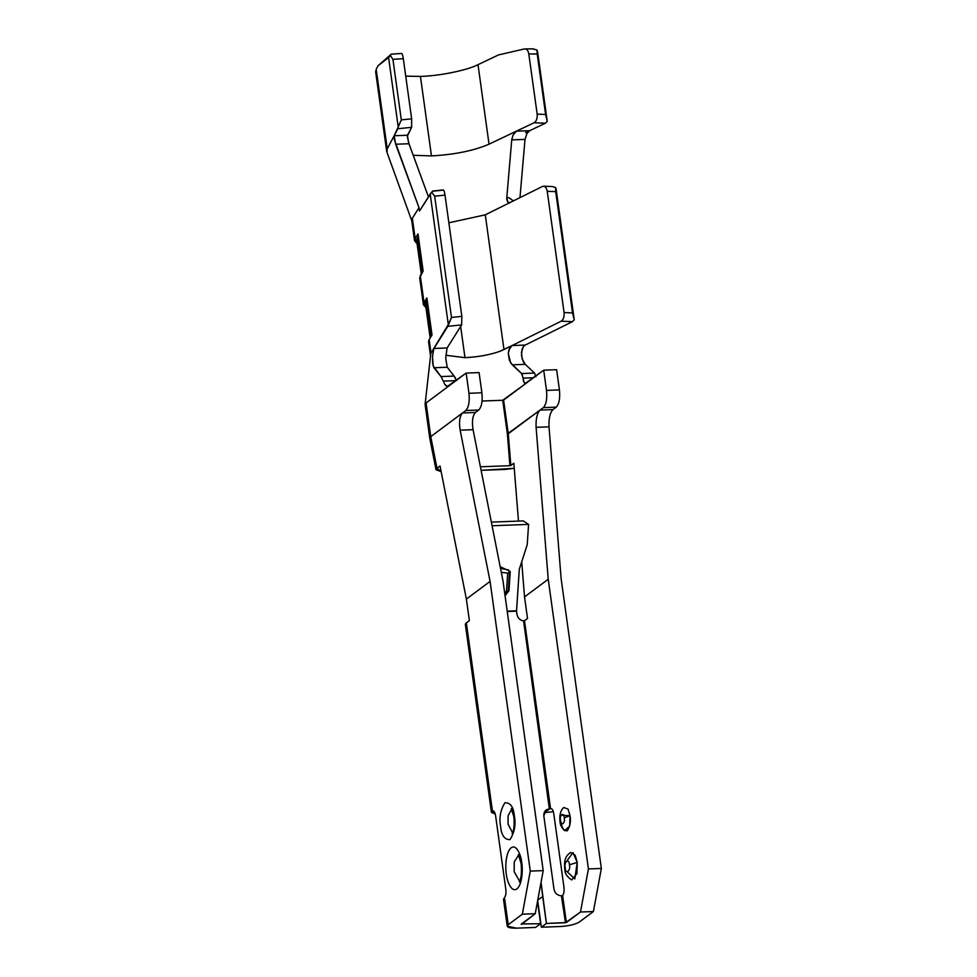 <?xml version="1.0" encoding="UTF-8"?>
<svg xmlns="http://www.w3.org/2000/svg" width="977" height="977" viewBox="0 0 977 977"><rect width="100%" height="100%" fill="white"/><g stroke="black" fill="none" stroke-linecap="round" stroke-linejoin="round"><path stroke-width="1.47" d="M511.985 345.602L561.201 321.189C563.436 319.613 564.401 316.743 564.071 312.555L547.242 191.297C546.436 187.352 544.861 185.74 542.504 186.448L485.276 214.83L448.858 222.793L485.276 214.83L503.973 349.571L511.875 345.65L509.75 347.788L508.284 353.527L510.678 362.968L521.681 373.556L523.074 378.136L533.552 377.745L523.074 378.136L523.55 381.274L525.064 383.57L543.7 370.185L503.607 400.057L508.284 433.739L510.824 465.479L508.284 433.739L543.334 407.629C546.253 404.502 547.315 398.75 546.509 390.397L543.7 370.185L556.621 369.697L543.7 370.185L546.509 390.397L559.43 389.908L556.621 369.697L559.43 389.908C560.236 398.274 559.174 404.014 556.255 407.14L552.982 409.583C550.002 412.709 548.683 418.461 549.013 426.839L536.092 427.328L548.219 579.239L524.527 596.91L521.718 561.787L524.527 596.91L548.219 579.239L536.092 427.328C535.762 418.95 537.081 413.186 540.049 410.071L507.381 433.947L509.921 465.687L480.403 466.786L509.921 465.687L507.381 433.947L502.715 400.265L526.053 383.338L524.209 382.862L522.011 373.983L512.266 364.824L509.371 360.244L508.284 353.527L508.712 350.364L511.875 345.65L499.821 351.341C489.66 354.907 478.046 357.02 464.979 357.655L460.655 326.489L464.979 357.655C478.046 357.02 489.66 354.907 499.821 351.341L503.973 349.571L485.276 214.83L510.116 202.508L507.857 202.263L506.794 197.647L511.728 139.894L513.035 135.131L516.406 131.162L489.037 144.169C473.857 150.714 454.671 154.635 431.468 155.905L420.44 76.401C439.174 76.011 467.226 70.295 478.009 64.677C467.226 70.295 439.174 76.011 420.44 76.401L431.468 155.905C454.671 154.635 473.857 150.714 489.037 144.169L478.009 64.677L489.037 144.169L534.138 122.748C536.471 121.185 537.472 118.302 537.167 114.126L528.813 53.979C528.13 50.413 526.688 48.728 524.466 48.923L498.526 54.92L478.009 64.677L498.526 54.92L524.466 48.923L533.454 48.85M386.721 151.52L387.234 148.809L376.194 69.318L375.656 71.895L386.684 151.398M426.631 306.375L426.07 302.32L427.242 300.476L426.07 302.32L430.869 336.857L426.07 302.32L425.508 304.47L430.161 337.981M411.757 220.631L412.331 218.298L415.14 238.51L417.069 243.7L414.541 240.757L415.14 238.51L412.331 218.298L411.72 220.289M429.746 343.806L429.159 339.569L432.029 335.013L426.888 297.961L424.018 302.516L420.281 275.563L424.018 302.516L425.96 307.706L423.432 304.763L426.888 297.961L432.029 335.013L429.159 339.569L431.028 353.039L429.159 339.569L428.573 341.816L430.442 355.286M420.867 279.813L420.281 275.563L423.151 271.008L418.009 233.955L415.14 238.51L418.009 233.955L423.151 271.008L419.683 277.81L423.432 304.763M512.522 809.261L511.276 808.565L513.865 816.833L514.378 816.051C513.572 807.039 510.421 802.606 504.926 802.752C500.432 810.043 498.991 817.908 500.59 826.322C501.409 835.335 504.559 839.756 510.043 839.622C514.537 832.319 515.99 824.466 514.378 816.051L513.865 816.833C515.111 831.403 511.606 834.358 512.204 833.491L513.401 832.709M511.679 809.188L508.101 815.771L508.064 824.185L512.571 832.844L508.064 824.185L508.101 815.771L511.679 809.188M518.677 855.046L514.268 861.836L514.146 871.692L519.654 881.266L514.146 871.692L514.268 861.836L518.677 855.046M519.361 855.241L518.347 854.57L521.12 863.546L521.73 862.606C521.205 856.353 516.918 843.786 511.179 847.755C505.512 852.286 505.182 868.297 506.33 874.085C506.855 880.338 511.142 892.905 516.882 888.936C522.548 884.405 522.878 868.394 521.73 862.606L521.12 863.546C522.524 879.117 518.714 882.854 519.361 881.767L520.326 881.01M524.466 48.923C526.688 48.728 528.13 50.413 528.813 53.979L537.203 53.967L536.996 49.998L532.856 48.911L536.996 49.998L537.619 51.964L536.996 49.998L537.203 53.967L545.606 114.48L537.203 53.967L528.813 53.979L537.167 114.126L545.606 114.48L547.242 121.368L537.619 51.964L547.242 121.368L545.386 123.212L525.626 132.603L529.705 130.674L526.957 133.458L525.003 139.406L519.972 197.623L525.003 139.406L511.728 139.894L506.794 197.647L508.602 197.574L513.438 200.859L508.602 197.574L506.794 197.647L506.782 199.357L507.857 202.263L510.116 202.508L542.504 186.448C544.861 185.74 546.436 187.352 547.242 191.297L564.071 312.555L572.522 312.909L555.693 191.651L547.242 191.297L555.693 191.651L572.522 312.909L574.244 319.809L572.461 321.653L525.186 345.101L572.461 321.653L561.201 321.189L512.082 345.553L525.296 345.052L512.082 345.553M376.878 74.24L376.194 69.318L378.099 65.728L390.373 55.481L392.925 59.365L390.373 55.481L388.59 57.533L398.213 126.949L401.315 119.878L392.925 59.365L403.306 58.669C402.756 55.103 402.17 53.381 401.559 53.515C402.17 53.381 402.756 55.103 403.306 58.669L411.647 118.815L403.306 58.669L392.925 59.365L401.315 119.878L411.647 118.815L411.647 127.328L407.275 136.255L408.96 143.741L395.673 144.242L419.011 207.698L419.475 211.069L431.663 192.139L430.198 194.044L448.296 324.511L451.496 317.44L434.667 196.169L431.663 192.139L432.616 191.223L442.947 190.173C443.692 189.514 444.376 191.162 445.011 195.119L461.84 316.377L445.011 195.119L434.667 196.169L451.496 317.44L461.84 316.377L461.645 324.914L447.857 326.318L433.678 348.911L432.506 356.373L432.64 363.114L433.91 367.755L441.311 377L444.706 384.23L447.332 386.477L466.163 373.08L468.972 393.291L466.163 373.08L479.084 372.591L481.893 392.803L479.084 372.591L466.163 373.08L426.082 402.951L448.516 386.233L446.013 385.793L444.706 384.23L441.311 377L433.153 365.862L432.506 356.373L433.849 348.569L431.028 353.039L448.296 324.511L430.198 194.044L419.475 211.069L419.011 207.698L412.331 218.298L419.011 207.698L394.317 139.577L394.158 135.742L398.213 126.949L388.59 57.533L378.099 65.728L376.194 69.318L387.234 148.809L394.158 135.742L387.234 148.809L387.002 152.388M407.446 135.241L411.647 127.328L397.871 128.732L394.158 135.742L407.446 135.241L394.158 135.742L395.673 144.242L408.96 143.741L428.439 196.841L408.557 142.581L407.446 135.241M431.468 155.905L413.21 155.282L431.468 155.905M519.288 569.335L516.528 610.808L516.98 614.411L516.54 611.162L507.234 611.517L516.54 611.162L519.288 569.335L527.226 544.714L519.288 569.335M544.629 812.656L553.336 811.655L544.629 812.656M560.432 926.514L541.368 927.222L537.631 900.269L541.368 927.222L560.432 926.514C568.944 925.952 575.233 924.462 579.288 922.056L593.405 911.529L580.485 912.017L565.475 922.752L561.409 895.811C557.452 895.53 554.985 893.369 554.008 889.314L543.823 815.88C543.664 811.802 545.508 809.481 549.355 808.907L523.587 620.883C519.996 620.248 517.798 618.087 516.98 614.411C517.798 618.087 519.996 620.248 523.587 620.883L549.672 808.895L550.576 808.712L524.49 620.713L523.587 620.883L524.49 620.713L550.576 808.712C552.066 808.394 553.129 810.055 553.776 813.731L563.961 887.165C564.364 891.012 563.912 893.808 562.63 895.555L561.726 895.799L565.475 922.752L546.412 923.46L566.367 922.532L562.63 895.555L566.367 922.532L580.485 912.017L588.423 868.932L601.343 868.455L561.14 578.763L549.013 426.839L561.14 578.763L601.343 868.455L593.405 911.529L579.288 922.056C575.233 924.462 568.944 925.952 560.432 926.514M504.242 897.948L504.474 897.729C505.768 895.982 506.208 893.186 505.817 889.339L495.62 815.905C494.973 812.229 493.91 810.568 492.42 810.886L466.334 622.886L492.188 811.044L493.532 810.995L492.188 811.044L495.266 814.11L491.431 812.363L492.42 810.886C493.91 810.568 494.973 812.229 495.62 815.905L505.817 889.339C506.208 893.186 505.768 895.982 504.474 897.729L508.223 924.706L522.341 914.191L530.267 871.105L490.075 581.413L530.267 871.105L543.2 870.629L502.996 580.936L473.063 429.685L460.143 430.161L490.075 581.413L466.371 599.084L440.029 465.98L437 468.227L441.152 471.622L436.023 469.79L437 468.227L430.747 436.634L462.524 412.966L430.747 436.634L437 468.227L440.029 465.98L466.371 599.084L490.075 581.413L460.143 430.161C458.86 421.82 459.654 416.08 462.524 412.966L465.797 410.523C468.716 407.397 469.778 401.657 468.972 393.291L481.893 392.803C482.699 401.168 481.649 406.92 478.718 410.035L475.445 412.477C472.575 415.604 471.781 421.331 473.063 429.685L502.996 580.936L543.2 870.629L535.262 913.703L522.341 914.191L508.223 924.706C505.891 927.063 508.651 928.199 516.491 928.15L535.555 927.442L516.491 928.15L507.234 926.22L508.223 924.706L504.474 897.729L503.485 899.267M556.145 189.343L574.244 319.809L556.145 189.343L555.571 187.511L555.693 191.651L555.571 187.511L556.145 189.343M521.474 923.973L540.599 923.68L537.509 901.478L540.599 923.68L521.474 923.973M541.038 882.341L546.412 923.46L541.368 927.222L546.412 923.46L542.675 896.52L537.631 900.269L542.675 896.52L541.038 882.341M465.357 624.12L466.334 622.886L465.357 624.413L491.431 812.363M521.144 924.23L535.262 913.703L521.535 924.389M466.334 622.886L469.363 620.639L466.334 622.886M504.877 469.448L481.111 470.328L514.256 468.313L504.877 469.448M502.715 400.265L482.076 401.034L502.715 400.265L507.381 433.947L508.284 433.739L503.607 400.057L502.715 400.265M534.566 373.067L535.897 376.731L534.566 373.067L525.235 364.336L534.566 373.067L521.681 373.556L534.566 373.067M430.82 353.405L425.105 404.258M525.089 345.162L523.342 346.701L521.449 352.306L522.121 358.889L525.235 364.336L523.245 361.759L521.486 355.64L522.072 349.204L523.342 346.701M454.146 376.084L456.406 380.627L455.172 377.562L447.234 367.254L454.146 376.084L440.945 376.572L454.146 376.084M464.979 357.655L445.817 355.262L464.979 357.655M447.051 348.068L445.732 358.461L447.234 367.254L445.732 358.461L447.051 348.068M513.841 463.22L518.469 521.095L513.841 463.22L510.824 465.479L513.841 463.22M548.219 579.239L588.423 868.932L548.219 579.239M535.555 927.442L540.599 923.68L535.555 927.442M466.371 599.084L469.363 620.639L466.371 599.084M521.73 862.606C522.878 868.394 522.548 884.405 516.882 888.936C511.142 892.905 506.855 880.338 506.33 874.085C505.182 868.297 505.512 852.286 511.179 847.755C516.918 843.786 521.205 856.353 521.73 862.606M514.378 816.051C515.99 824.466 514.537 832.319 510.043 839.622C504.559 839.756 501.409 835.335 500.59 826.322C498.991 817.908 500.432 810.043 504.926 802.752C510.421 802.606 513.572 807.039 514.378 816.051M524.527 596.91L527.519 618.465L524.49 620.713L527.519 618.465L524.527 596.91M561.054 815.184L570.043 815.722C571.069 821.107 570.153 826.139 567.271 830.804C563.766 830.89 561.751 828.056 561.225 822.304M567.087 860.603L573.023 852.579L577.224 862.41L574.794 878.909L567.515 872.107M430.747 436.634L426.082 402.951L430.747 436.634L429.77 438.136L425.093 404.466M509.921 465.687L510.824 465.479L509.921 465.687M426.082 402.951L425.117 404.515M543.334 407.629L540.049 410.071L552.982 409.583L556.255 407.14L543.334 407.629L556.255 407.14C559.174 404.014 560.236 398.274 559.43 389.908L546.509 390.397C547.315 398.75 546.253 404.502 543.334 407.629M475.445 412.477L478.718 410.035L465.797 410.523L462.524 412.966L475.445 412.477L462.524 412.966C459.654 416.08 458.86 421.82 460.143 430.161L473.063 429.685C471.781 421.331 472.575 415.604 475.445 412.477M461.645 324.914L447.112 347.971L461.645 324.914L461.84 316.377L451.496 317.44L447.857 326.318L461.645 324.914M433.91 348.471L447.112 347.971L433.91 348.471M433.91 367.755L447.234 367.254L433.91 367.755M443.302 381.115L456.406 380.627L443.302 381.115M447.332 386.477L448.516 386.233M512.266 364.824L525.235 364.336L512.266 364.824M525.064 383.57L526.053 383.338M468.972 393.291C469.778 401.657 468.716 407.397 465.797 410.523L478.718 410.035C481.649 406.92 482.699 401.168 481.893 392.803L468.972 393.291M549.013 426.839C548.683 418.461 550.002 412.709 552.982 409.583L540.049 410.071C537.081 413.186 535.762 418.95 536.092 427.328L549.013 426.839M549.672 808.895L544.311 812.669L549.355 808.907L546.106 810.031L543.823 815.88L554.008 889.314C554.985 893.369 557.452 895.53 561.409 895.811L562.63 895.555C563.912 893.808 564.364 891.012 563.961 887.165L553.776 813.731C553.129 810.055 552.066 808.394 550.576 808.712L549.672 808.895M417.753 242.381L417.191 238.327L418.351 236.471L417.191 238.327L421.979 272.864L417.191 238.327L416.629 240.464L421.282 273.975M507.698 573.133L501.286 572.302L507.698 573.133L506.501 591.17L507.698 573.133M508.101 591.207L506.501 591.17L504.694 593.21L506.501 591.17L508.138 590.951M509.396 571.997L508.467 569.884L509.457 572.131L507.832 573.096L509.359 572.412M509.457 572.119L508.467 569.884L500.517 568.431L508.467 569.884L509.371 571.936M492.078 525.76L528.581 524.393L523.281 520.912L491.358 522.109L523.281 520.912L528.581 524.393L527.226 544.714L528.581 524.393L492.078 525.76M508.235 590.804L508.956 590.804L510.238 571.472L509.371 571.863L510.238 571.472L500.175 566.66L510.238 571.472L508.956 590.804L508.235 590.804M505.048 595.738L508.956 590.804L505.048 595.738M507.185 611.15L516.528 610.808L507.185 611.15M420.44 76.401L405.736 76.169L420.44 76.401M378.099 65.728L391.179 54.211L378.099 65.728M545.386 123.212L534.138 122.748L516.406 131.162L529.705 130.674L545.386 123.212L547.242 121.368L545.606 114.48L537.167 114.126C537.472 118.302 536.471 121.185 534.138 122.748L545.386 123.212M391.179 54.211L390.373 55.481L391.264 54.162M552.286 186.546L555.571 187.511L552.42 186.558M564.071 312.555C564.401 316.743 563.436 319.613 561.201 321.189L572.461 321.653L574.244 319.809L572.522 312.909L564.071 312.555M398.213 126.949L397.871 128.732L411.647 127.328L411.647 118.815L401.315 119.878L398.213 126.949M432.616 191.223L431.663 192.139L434.667 196.169L445.011 195.119C444.376 191.162 443.692 189.514 442.947 190.173M529.705 130.674L516.406 131.162L513.035 135.131L511.728 139.894L525.003 139.406L526.957 133.458L529.705 130.674M508.895 202.764L510.116 202.508M569.408 864.804C569.237 857.684 563.607 861.873 565.256 867.894C565.439 875.026 571.057 870.837 569.408 864.804C571.057 870.837 565.439 875.026 565.256 867.894C563.607 861.873 569.237 857.684 569.408 864.804L577.224 862.41L575.209 855.302L570.629 852.494C564.84 856.279 563.985 861.116 564.865 870.092C564.95 873.646 567.222 876.919 571.655 879.935L576.943 873.646L577.224 862.41L569.408 864.804M564.23 817.773C564.083 811.484 559.125 815.184 560.578 820.497C560.737 826.786 565.695 823.086 564.23 817.773C565.695 823.086 560.737 826.786 560.578 820.497C559.125 815.184 564.083 811.484 564.23 817.773L570.043 815.722L568.064 809.103L563.692 807.49C560.468 810.568 559.259 815.416 560.065 822.06C560.236 824.918 561.726 827.775 564.559 830.645L569.664 826.2L570.043 815.722L564.23 817.773M588.423 868.932L580.485 912.017L593.405 911.529L601.343 868.455L588.423 868.932M535.262 913.703L543.2 870.629L530.267 871.105L522.341 914.191L535.262 913.703M411.744 220.546L414.541 240.757M386.892 152.082L411.879 221.071M503.497 899.28L507.234 926.22M436.023 469.79L429.758 438.197M508.211 591.085L509.469 572.192M504.95 594.993L508.199 591.122M543.664 186.192L552.371 186.558M401.694 53.466L391.252 54.162M443.24 189.941L432.689 191.016"/></g></svg>

